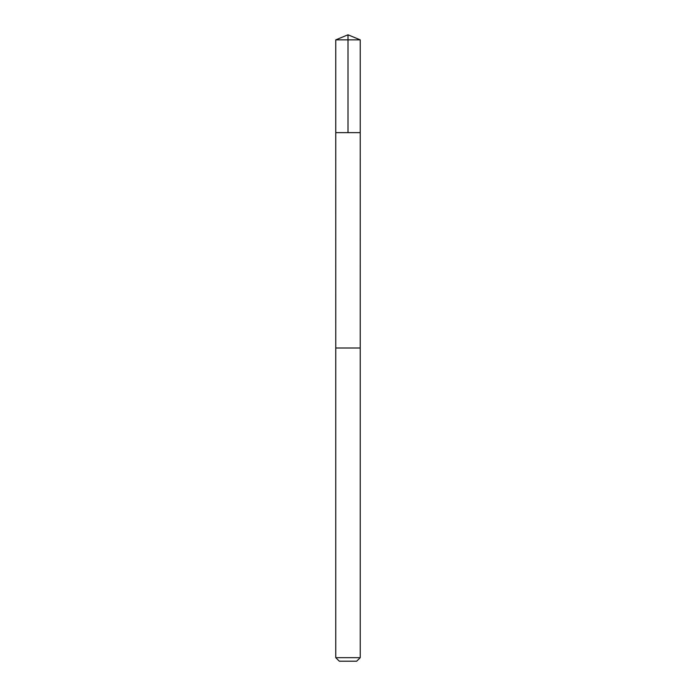 <?xml version="1.0" encoding="UTF-8"?>
<svg xmlns="http://www.w3.org/2000/svg" width="696" height="696" viewBox="0 0 696 696"><rect width="100%" height="100%" fill="white"/><g stroke="black" fill="none" stroke-linecap="round" stroke-linejoin="round"><path stroke-width="1.04" d="M335.768 132.64L360.232 132.64L360.232 39.863L335.768 39.863L335.768 132.64L360.232 132.64L360.224 348L335.776 348L335.768 132.64M337.229 348L335.768 348L335.768 657.668L360.232 657.668L360.232 348L337.229 348M360.232 657.668L356.7 661.2L339.3 661.2L335.768 657.668M348 132.64L348 34.8L335.768 39.863M348 34.8L360.232 39.863"/></g></svg>

